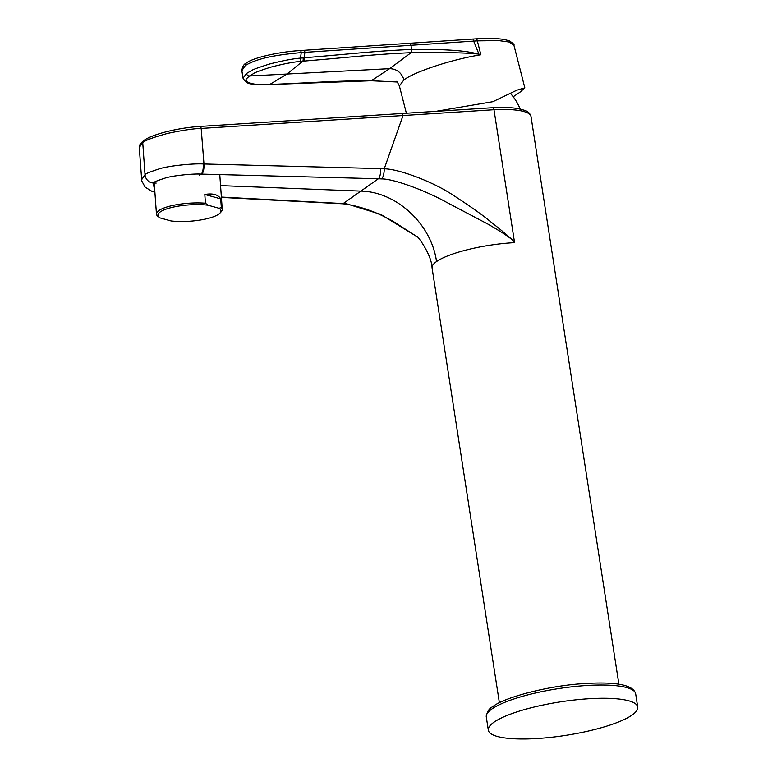 <?xml version="1.0" encoding="UTF-8"?>
<svg xmlns="http://www.w3.org/2000/svg" width="777" height="777" viewBox="0 0 777 777"><rect width="100%" height="100%" fill="white"/><g stroke="black" fill="none" stroke-linecap="round" stroke-linejoin="round"><path stroke-width="1.17" d="M154.827 191.278L153.215 182.974L156.167 183.09M345.338 204.021L342.317 203.768A8.246 3.458 -87 0 0 343.317 203.477L360.858 191.113C396.542 191.676 431.556 224.281 436.528 261.567A60.46 13.578 -8.8 0 0 432.07 267.919A60.46 13.578 -8.8 0 1 432.07 267.919C431.643 254.06 416.317 234.12 416.647 236.402L394.007 221.911C378.312 212.733 362.082 206.769 345.338 204.021L345.338 204.021A8.246 3.331 -83.6 0 0 346.396 203.739L221.367 197.067M436.528 261.567A60.46 13.578 171.2 0 1 514.568 242.638C513.49 239.899 504.71 233.78 488.228 224.262L446.095 202.049C424.834 190.278 393.191 178.7 381.585 178.924L378.399 178.749L360.858 191.113L220.551 185.616M144.007 140.404A2.749 2.438 54.8 0 0 142.745 142.735C144.454 140.618 152.768 137.5 167.686 133.391C182.77 130.215 193.929 128.564 201.185 128.438L493.987 109.722L514.568 242.638C513.286 240.258 505.196 233.207 490.287 221.474C482.779 215.132 469.813 205.983 451.398 194.036C430.516 180.604 397.387 168.745 384.226 168.823L380.594 168.619A8.246 2.817 91.5 0 1 378.399 178.749L201.194 174.106C192.55 173.543 171.736 175.767 165.025 178.118C157.158 180.672 153.224 182.294 153.215 182.974A8.246 7.323 54.8 0 1 145.027 174.738C145.037 173.902 149.825 171.931 159.372 168.842C167.521 165.996 192.793 163.306 203.263 163.966A8.246 2.69 91.2 0 1 201.194 174.106L199.203 175.359M141.608 179.749L145.027 174.738L142.745 142.735L139.277 147.465L141.764 180.954L145.105 187.111L151.602 191.152L154.895 192.278M380.594 168.619L203.263 163.966M416.822 236.558L380.74 214.374L346.396 203.739M493.91 722.241A75.583 16.968 -8.8 0 1 576.243 699.786A75.583 16.968 -8.8 0 1 637.723 707.06A75.583 16.968 -8.8 0 1 632.148 714.995A75.583 16.968 171.2 0 1 549.815 737.451A75.583 16.968 171.2 0 1 488.335 730.186A75.583 16.968 171.2 0 1 493.91 722.241M204.807 194.473L205.429 203.215L207.915 205.196L219.036 208.265L221.328 207.595L220.707 198.863L204.807 194.473C212.888 193.114 218.191 194.571 220.707 198.863M207.915 205.196A31.604 8.178 175.9 0 0 171.193 207.605A31.604 8.178 175.9 0 0 159.227 217.424A31.604 8.178 175.9 0 0 159.868 217.871L170.979 220.94A31.604 8.178 175.9 0 0 219.978 213.083A31.604 8.178 175.9 0 0 219.036 208.265M219.978 213.083L221.212 211.762A32.984 8.528 175.9 0 0 222.251 209.392A32.984 8.528 175.9 0 0 221.328 207.595M205.429 203.215A32.984 8.528 175.9 0 0 169.464 206.255A32.984 8.528 175.9 0 0 156.459 214.093A32.984 8.528 175.9 0 0 157.381 215.889L159.227 217.424M436.781 111.189L492.89 101.69L516.87 90.181L524.834 87.869L519.842 92.327L513.199 96.756M403.962 79.856C415.442 71.367 452.311 59.343 480.876 54.769L477.865 54.021C466.336 50.583 444.259 49.048 411.655 49.437L411.548 49.437C372.358 51.214 356.876 53.438 304.098 57.789L300.505 58.12C292.987 58.712 282.663 60.684 269.512 64.035C258.236 67.589 252.088 69.843 251.088 70.804L246.503 73.494A2.749 2.438 -125.2 0 0 249.427 76.01L246.736 78.506C245.581 79.409 245.901 80.682 247.688 82.333C252.544 84.256 259.139 85.014 267.482 84.596L270.619 84.47C322.173 82.275 335.178 80.847 371.328 80.721L389.627 68.667L411.091 52.69C372.086 54.439 356.526 56.721 303.749 61.111L300.32 61.451C293.23 62.014 283.498 63.879 271.124 67.065C260.499 70.425 254.71 72.562 253.758 73.465L249.427 76.01L389.627 68.667C396.746 68.9 401.524 72.63 403.962 79.856L399.388 85.946L406.371 113.219M245.27 65.559A2.749 2.438 54.8 0 1 246.202 63.18L246.202 63.18C243.832 64.122 242.385 66.628 241.861 70.697L245.27 65.559C259.295 56.896 283.216 54.303 301.243 52.593L477.321 40.87L498.795 40.618L509.11 42.016L513.918 45.221L524.834 87.869M480.876 54.769L477.321 40.87A2.749 1.107 87 0 0 476.155 38.85C487.645 38.228 496.775 38.403 503.506 39.365L509.071 40.715C513.043 43.279 514.665 44.775 513.918 45.221M477.865 54.021C465.666 52.719 443.444 52.273 411.208 52.681L411.091 52.69A2.749 0.894 -92.2 0 0 411.548 49.437M246.503 73.494L243.026 78.195C247.397 85.315 250.408 84.13 267.181 84.674A2.749 1.437 88.1 0 1 266.88 84.615M270.619 84.47A2.749 1.301 87.2 0 1 270.357 84.538L371.095 80.769A2.749 1.263 90.3 0 0 371.328 80.721L397.601 82.032M201.777 174.116A8.246 2.817 91.5 0 0 203.972 163.976L201.185 128.438A2.749 1 -93.7 0 0 200.097 126.428C178.574 127.739 152.642 134.042 143.696 140.588C140.258 143.551 138.782 145.853 139.277 147.475M492.812 107.702C502.826 107.187 511.14 107.469 517.764 108.547L524.805 110.373C528.156 111.49 530.225 113.539 531.002 116.501A60.46 13.578 -8.8 0 0 493.987 109.722A2.749 1.107 -93 0 0 492.832 107.702L401.932 113.51A2.749 1 -93.7 0 1 403.03 115.52L384.226 168.823A8.246 2.69 94.8 0 1 381.585 178.924M635.673 693.822C633.42 684.858 615.899 681.458 583.1 683.643C546.814 685.877 503.321 697.853 492.793 706.633C489.102 708.381 486.936 711.819 486.285 716.948A75.583 16.968 -8.8 0 1 491.86 709.003A75.583 16.968 -8.8 0 1 574.193 686.557A75.583 16.968 -8.8 0 1 635.673 693.822L637.723 707.06M300.126 50.602A2.749 0.845 85.9 0 1 300.272 50.554A2.749 0.845 85.9 0 1 301.243 52.593L300.505 58.12A2.749 0.767 -96.1 0 1 300.32 61.451M303.72 50.35A2.749 0.913 86.1 0 1 303.894 50.301A2.749 0.913 86.1 0 1 304.905 52.321L304.098 57.789A2.749 0.923 -95.1 0 1 303.749 61.111M409.761 43.259A2.749 0.913 86.2 0 1 409.926 43.211A2.749 0.913 86.2 0 1 410.936 45.28L411.655 49.437A2.749 0.894 -92.1 0 1 411.208 52.681M472.494 39.103A2.749 0.923 86.3 0 1 472.63 39.054A2.749 0.923 86.3 0 1 473.669 41.113L479.001 54.264M475.961 38.899A2.749 1.107 87 0 1 476.155 38.85L300.272 50.554C278.244 51.874 252.117 57.954 246.202 63.18M267.482 84.596A2.749 1.437 88.1 0 1 267.181 84.674L269.444 84.586A2.749 1.34 87.4 0 0 269.716 84.508L286.975 74.048L302.777 61.198A2.749 0.884 -95.4 0 0 303.079 57.867M270.095 84.499A2.749 1.301 87.2 0 0 270.357 84.538L269.444 84.586A2.749 1.34 87.4 0 1 269.172 84.538M342.317 203.768L221.396 197.407M401.932 113.51L200.087 126.428M499.388 702.767L432.07 267.929M531.002 116.501L618.9 684.265M486.285 716.948L488.335 730.186M222.251 209.392L219.833 175.495M156.459 214.093L154.234 183.022M520.143 109.003A52.224 52.224 0 0 0 510.207 93.172M371.095 80.769L397.61 82.041M396.843 81.226L399.388 85.946M241.861 70.688L243.026 78.195"/></g></svg>

